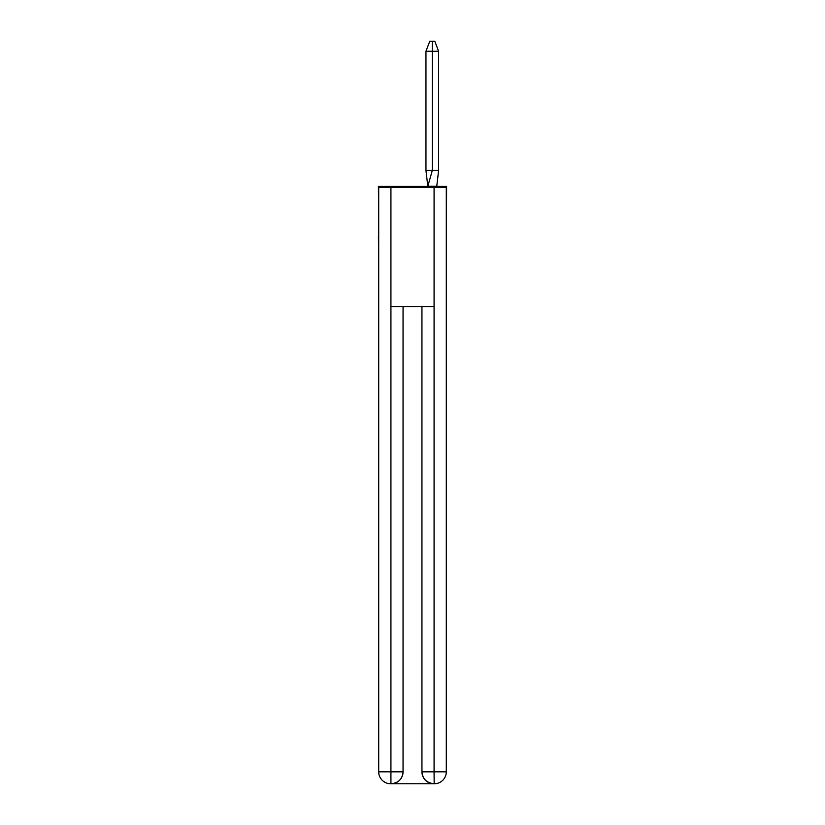 <?xml version="1.0" encoding="UTF-8"?>
<svg xmlns="http://www.w3.org/2000/svg" width="825" height="825" viewBox="0 0 825 825"><rect width="100%" height="100%" fill="white"/><g stroke="black" fill="none" stroke-linecap="round" stroke-linejoin="round"><path stroke-width="1.24" d="M378.706 236.074L378.407 186.368L446.593 186.368L446.294 280.397M378.407 236.074L378.706 280.397M438.601 170.466L432.29 170.466L427.814 186.285L436.765 186.285L438.601 170.466L438.601 51.263L432.29 51.263L432.29 170.466L425.958 170.466L427.804 186.285M438.601 51.263L434.806 41.25L432.279 41.25L432.29 51.263L425.958 51.263L425.958 170.466M432.279 41.25L429.753 41.25L425.958 51.263M434.363 783.75A11.932 11.932 0 0 0 446.294 771.818A11.932 11.932 0 0 1 434.363 783.75L433.868 783.75A11.932 11.932 0 0 1 421.946 771.818L421.946 306.642L421.946 771.818C422.555 778.852 426.525 782.832 433.868 783.75L390.637 783.75A11.932 11.932 0 0 1 378.706 771.818L378.706 187.368L390.926 187.368L390.926 306.642L434.074 306.642L434.074 187.368L390.926 187.368M434.074 187.368L446.294 187.368L446.294 771.818L434.074 771.818L434.167 783.75M403.054 306.642L403.054 771.818A11.932 11.932 0 0 1 391.132 783.75C398.506 782.977 402.476 779.006 403.054 771.818L403.054 306.642M378.706 771.818L390.926 771.818L390.926 783.75M403.054 771.818L390.926 771.818L390.926 306.642M421.946 771.818L434.074 771.818L434.074 306.642"/></g></svg>
